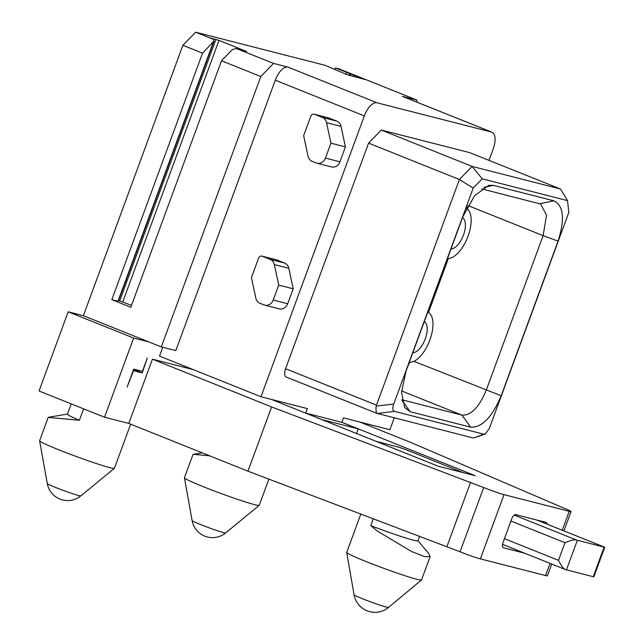 <?xml version="1.0" encoding="UTF-8"?>
<svg xmlns="http://www.w3.org/2000/svg" width="644" height="644" viewBox="0 0 644 644"><rect width="100%" height="100%" fill="white"/><g stroke="black" fill="none" stroke-linecap="round" stroke-linejoin="round"><path stroke-width="0.97" d="M483.797 434.201L485.093 434.112L489.311 428.534L568.789 212.512L567.557 200.638L482.211 178.815L473.203 188.072L393.726 404.094C392.325 408.216 392.582 410.639 394.482 411.363L483.797 434.201L473.404 438.025L485.093 434.112M558.066 241.114L501.177 395.746C492.137 417.256 481.945 427.729 470.603 427.157L410.139 411.693L404.754 407.66L401.542 392.429L405.953 371.395L462.843 216.77L474.62 195.679L488.756 185.359L493.417 185.359L553.88 200.815C563.653 205.645 565.054 219.073 558.066 241.114L543.109 235.648L486.212 390.272C479.056 407.306 470.989 415.597 462.014 415.139L401.945 399.779M473.203 188.072L459.381 179.507L376.152 406.082C375.806 410.051 376.056 412.474 376.909 413.351L473.404 438.025M381.312 130.04L472.124 166.418L459.381 179.507L368.577 143.121L381.312 130.04L469.661 152.628L560.465 189.006L472.124 166.418L482.211 178.815M567.557 200.638L560.465 189.006M368.577 143.121L285.574 368.714A7.97 3.711 -68.2 0 0 286.234 377.038A7.97 3.711 -68.2 0 0 286.451 377.11M394.482 411.363L377.255 413.488M260.804 76.507L221.512 60.769L232.339 49.644L236.219 48.469L273.539 63.418L260.804 76.507L161.314 346.915L175.796 350.618L275.286 80.21A15.939 7.422 -68.2 0 1 288.021 67.121L377.078 102.799A15.939 7.422 111.8 0 0 364.335 115.888L260.997 396.752L159.503 356.092L162.747 347.285M377.078 102.799L491.485 132.052L402.436 96.375A15.939 7.422 -68.2 0 1 402.87 96.52L491.919 132.197A15.939 7.422 111.8 0 0 491.485 132.052M488.989 160.372L493.232 148.845A15.939 7.422 111.8 0 0 491.919 132.197M260.997 396.752L307.341 408.602L305.691 413.086L341.9 422.343L343.55 417.859L389.894 429.717L394.265 417.843M273.225 300.04L287.707 303.743L293.205 288.81L288.81 268.29A7.97 7.044 104.3 0 0 284.64 263.09L276.775 259.943A3.188 2.818 104.3 0 0 276.469 259.838L261.987 256.135A3.188 2.818 -75.7 0 0 258.574 258.172L251.426 277.596L255.821 298.108A7.97 7.044 -75.7 0 0 259.991 303.308L263.927 304.886A7.97 7.044 -75.7 0 0 264.7 305.143A7.97 7.044 -75.7 0 0 273.225 300.04L278.723 285.099L274.328 264.587A7.97 7.044 -75.7 0 0 270.158 259.387L262.293 256.24A3.188 2.818 -75.7 0 0 261.987 256.135M287.707 303.743A7.97 7.044 104.3 0 1 279.182 308.846L264.7 305.143M325.445 158.118L339.927 161.821L345.426 146.88L341.03 126.369A7.97 7.044 104.3 0 0 336.86 121.169L328.995 118.013A3.188 2.818 104.3 0 0 328.682 117.908L314.2 114.205A3.188 2.818 -75.7 0 0 310.794 116.25L303.646 135.667L308.041 156.186A7.97 7.044 -75.7 0 0 312.211 161.386L316.148 162.964A7.97 7.044 -75.7 0 0 316.92 163.214A7.97 7.044 -75.7 0 0 325.445 158.118L330.936 143.177L326.54 122.666A7.97 7.044 -75.7 0 0 322.378 117.466L314.514 114.31A3.188 2.818 -75.7 0 0 314.2 114.205M339.927 161.821A7.97 7.044 104.3 0 1 331.402 166.917L316.92 163.214M322.048 419.695L305.691 413.086M322.064 419.647L358.273 428.904L341.9 422.343M356.567 433.525L358.273 428.904M238.505 49.387L246.475 51.423L218.976 40.403L209.847 37.819L213.301 39.284L214.017 41.031L202.522 53.162L111.831 299.661L130.821 307.269L221.512 60.769M402.436 96.375L416.918 100.078L338.994 68.86L335.379 67.934L365.228 79.558L346.971 74.607L324.874 65.253L195.623 32.2L211.007 38.366M273.539 63.418L288.021 67.121M195.623 32.2L182.88 45.289L83.39 315.697L68.184 311.809L133.662 338.044L148.869 341.932L161.314 346.915M193.337 369.648L152.427 359.183L128.792 423.422L104.529 417.223L39.051 390.988L68.184 311.809M133.662 338.044L104.529 417.223M147.355 357.887L142.219 372.924L133.533 370.703L127.126 387.044L133.719 369.109L142.413 371.33L147.355 357.887M551.739 564.072L547.416 575.808A15.939 0.861 -159.8 0 1 545.557 575.551L480.384 558.887A15.939 0.861 -159.8 0 1 460.049 551.787L483.684 487.548L271.599 406.928L152.427 359.183M271.599 406.928L247.964 471.175L128.792 423.422M359.843 422.029L411.355 442.67L563.339 507.915A15.939 0.861 20.2 0 1 571.059 511.569A15.939 0.861 20.2 0 1 569.191 511.312L504.019 494.64A15.939 0.861 20.2 0 1 483.684 487.548M271.502 399.441L438.258 466.248L475.183 475.691L341.916 422.303M335.379 67.934L334.888 69.262M460.049 551.787L247.964 471.175M463.358 472.672L407.845 450.43A7.97 0.435 20.2 0 0 397.678 446.88L376.193 441.382M547.15 524.168A4.782 2.23 111.8 0 0 546.225 522.445A4.782 2.23 111.8 0 0 546.096 522.405L515.683 514.628A4.782 2.23 111.8 0 0 511.859 518.549L502.956 542.755A4.782 2.23 111.8 0 0 503.35 547.746A4.782 2.23 111.8 0 0 503.479 547.794L524.586 553.188M470.587 482.3L446.952 546.539M504.453 538.674L558.493 560.328C561.359 566.108 563.725 569.207 565.609 569.61L502.521 544.349M565.609 569.61A7.97 0.435 20.2 0 0 566.462 569.851L593.261 576.702A7.97 0.435 -159.8 0 0 593.849 576.831L604.732 547.255A7.97 0.435 -159.8 0 1 604.144 547.118L577.346 540.268A7.97 0.435 20.2 0 1 576.493 540.034C574.69 539.406 570.858 540.292 564.981 542.699L558.493 560.328M417.948 540.67L428.582 553.373L430.12 556.593L424.678 556.641L411.669 551.562L377.255 531.026L370.791 525.657L373.359 518.67M430.12 556.593L421.53 579.93A39.856 2.157 -159.8 0 1 421.49 579.986A39.856 2.157 -159.8 0 1 416.869 579.286A39.856 2.157 -159.8 0 1 366.025 561.536A39.856 2.157 -159.8 0 1 346.722 552.471A39.856 2.157 -159.8 0 1 346.722 552.407L360.873 513.936M419.598 536.178L417.908 540.767A39.856 2.157 -159.8 0 1 370.791 525.657M83.39 315.697L148.869 341.932M182.88 45.289L202.522 53.162M214.017 41.031L118.263 301.279L111.831 299.661M131.529 305.353L118.56 300.482M130.643 424.171L114.431 468.244A39.856 2.157 -159.8 0 1 114.391 468.301A39.856 2.157 -159.8 0 1 109.762 467.6A39.856 2.157 -159.8 0 1 58.918 449.85A39.856 2.157 -159.8 0 1 39.614 440.786A39.856 2.157 -159.8 0 1 39.622 440.721L48.203 417.384L79.405 420.266A39.856 2.157 -159.8 0 1 67.427 414.148L71.21 403.869M83.607 408.835L79.405 420.266M202.136 452.812L193.031 454.414L184.442 477.751A39.856 2.157 20.2 0 0 184.442 477.824A39.856 2.157 20.2 0 0 203.746 486.88A39.856 2.157 20.2 0 0 254.589 504.63A39.856 2.157 20.2 0 0 259.21 505.331A39.856 2.157 20.2 0 0 259.25 505.274L268.886 479.096M193.24 454.326L209.59 455.799M417.143 102.235L416.918 100.078M133.59 369.463L142.219 372.924M467.278 206.821L466.707 208.584M448.377 258.453L428.526 312.421M409.817 362.282L408.151 365.422M481.623 188.869L540.614 204.011L546.523 215.241L543.109 235.648L467.971 205.549M466.449 208.431A26.863 12.51 -68.2 0 1 468.067 236.211A26.863 12.51 111.8 0 1 447.516 258.421M462.489 217.736A16.736 7.792 -68.2 0 1 463.471 235.036A16.736 7.792 -68.2 0 1 451.025 248.898M427.793 312.042A26.863 12.51 -68.2 0 1 429.862 340.04A26.863 12.51 111.8 0 1 409.318 362.258M424.283 321.573A16.736 7.792 -68.2 0 1 425.265 338.865A16.736 7.792 -68.2 0 1 412.82 352.727M293.205 288.81L278.723 285.099M345.426 146.88L330.936 143.177M376.386 405.092L285.574 368.714M275.286 80.21L364.335 115.888M545.557 575.551L550.032 563.379M562.236 530.213L569.191 511.312M480.384 558.887L504.019 494.64M510.942 521.044L564.981 542.699M576.493 540.034L514.194 515.071M604.732 547.255L536.726 520.006M593.261 576.702L604.144 547.118M577.346 540.268L566.462 569.851M354.055 594.742A21.204 21.204 0 0 0 388.509 607.421A18.362 0.99 20.2 0 1 386.376 607.091A18.362 0.99 -159.8 0 1 367.08 600.53A18.362 0.99 -159.8 0 1 354.055 594.742L346.722 552.471M213.357 42.037L117.981 301.239M215.925 39.34L119.728 300.78M218.976 40.403L122.779 301.843M47.278 483.531A20.729 20.729 0 0 0 80.846 495.88A17.887 0.966 20.2 0 1 78.769 495.566A17.887 0.966 -159.8 0 1 59.973 489.174A17.887 0.966 -159.8 0 1 47.278 483.531L39.614 440.786M184.442 477.824L192.105 520.569A17.887 0.966 -159.8 0 0 204.8 526.212A17.887 0.966 -159.8 0 0 223.597 532.604A17.887 0.966 20.2 0 0 225.666 532.918L259.21 505.331M346.504 72.394L345.86 74.157M349.555 73.464L348.879 75.308M350.827 73.786L350.127 75.694M353.878 74.849L353.266 76.499M401.615 390.94L462.014 415.139L470.603 427.157M413.915 361.308L501.177 395.746M410.139 411.693L402.041 400.375M493.417 185.359L483.966 187.323M553.88 200.815L539.793 203.746M274.328 264.587L288.81 268.29M270.158 259.387L284.64 263.09M262.293 256.24L276.775 259.943M326.54 122.666L341.03 126.369M322.378 117.466L336.86 121.169M314.514 114.31L328.995 118.013M393.726 404.094L376.152 406.082M377.062 413.432L286.234 377.038M563.943 530.898L571.059 511.569M604.829 547.279L536.814 520.03M388.509 607.421L421.49 579.986M80.846 495.88L114.391 468.301M67.467 414.052L48.413 417.296M192.105 520.569A20.729 20.729 0 0 0 225.666 532.918"/></g></svg>

